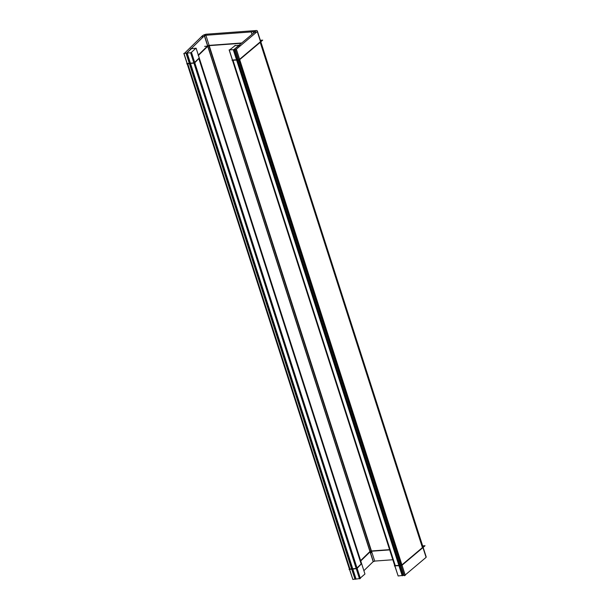 <?xml version="1.0" encoding="UTF-8"?>
<svg xmlns="http://www.w3.org/2000/svg" width="610" height="610" viewBox="0 0 610 610"><rect width="100%" height="100%" fill="white"/><g stroke="black" fill="none" stroke-linecap="round" stroke-linejoin="round"><path stroke-width="0.91" d="M260.096 42.014L239.593 59.3L260.096 42.014M261.065 41.64L239.28 59.994L401.479 565.256L239.257 59.994L236.108 60.154M422.425 547.605L401.921 564.883L422.425 547.605L260.211 42.357L422.425 547.605M400.961 565.279L399.405 565.363L237.183 60.1L399.405 565.363L237.183 60.1L399.405 565.363L400.961 565.279M238.632 59.696L237.077 59.772L238.632 59.696M371.444 550.967L389.577 549.633L371.444 550.967M209.123 45.376L241.758 42.982L209.123 45.376M207.713 45.819L208.788 45.399L207.713 45.819M370.041 551.409L371.109 550.99L208.933 45.857L371.109 550.99L370.041 551.409L207.842 46.207L370.041 551.409M349.98 569.038L351.718 568.878L349.98 569.038L187.75 63.753L349.98 569.038M360.479 560.735L369.935 551.509L360.479 560.735M187.651 63.448L189.39 63.287L187.651 63.448M198.151 55.144L207.606 45.925L198.151 55.144M352.176 568.833L189.946 63.547L352.176 568.833L189.946 63.547L352.176 568.833L356.179 568.451L352.176 568.833M236.55 59.795L232.921 59.986L236.55 59.795M398.879 565.386L395.25 565.569L233.005 60.253L395.25 565.569L398.879 565.386L236.634 60.123M198.799 58.369L194.681 62.388L198.799 58.369M193.85 62.86L189.847 63.242L193.85 62.86M194.315 63.082L356.56 568.413L194.315 63.082M361.128 563.96L357.01 567.979L361.128 563.96L198.921 58.758L361.128 563.96M236.527 59.803L233.279 49.692L236.459 49.524L405.276 575.344L404.308 575.718L235.49 49.906L257.275 31.552L260.516 41.663M260.63 42.006L422.844 547.254M422.951 547.597L426.093 557.365L405.17 575.001M398.437 565.745L401.609 565.584L423.393 547.223M422.669 547.864L425.025 545.729L422.669 545.904M204.556 35.365L255.491 31.621L255.163 30.645A3.385 1.121 -17.8 0 1 257.351 31.011A3.385 1.121 -17.8 0 1 256.444 32.2L256.459 32.239M425.269 558.02A3.385 1.121 -17.8 0 0 426.169 556.823L423.157 547.429M260.34 42.273L262.696 40.138L260.34 40.313M398.955 565.714L402.127 575.497L398.139 575.977L229.322 50.165L235.46 45.338M237.267 60.039L232.029 60.306L232.379 60.009L229.131 49.898L234.37 49.631L403.195 575.443L402.646 575.474L404.201 575.398M239.623 45.125L233.477 49.959L402.303 575.771L402.646 575.474L402.234 575.825L233.409 50.012L255.194 31.659L255.613 32.955M254.111 32.566L253.882 31.85L254.896 31.796L254.286 32.422M255.491 31.621L255.857 32.749M374.692 561.078L392.825 559.751M370.018 551.341L389.66 549.9M205.799 34.244L256.734 30.5M207.583 45.765L241.4 43.279M208.811 45.979L204.64 46.375M202.497 37.629L202.032 36.203A3.385 1.121 -17.8 0 1 207.308 34.16L207.621 35.136M371.132 551.57L369.736 551.699M352.397 569.122L349.042 569.443L349.4 569.092L187.171 63.814M360.601 561.116L370.979 551.005M202.634 35.563L184.052 53.688L352.87 579.5L354.967 578.989L351.68 569.138M190.068 63.539L186.721 63.852L187.079 63.509L183.831 53.39L187.178 53.078L355.996 578.89L355.066 579.294L186.241 53.482L204.823 35.357M198.281 55.533L208.65 45.414M363.88 570.693L373.183 561.627M352.771 579.195L349.5 569.397M204.388 35.891L205.906 35.372L374.731 561.185L373.206 561.703L204.388 35.891L373.206 561.703M240.035 46.078L239.722 45.125L234.591 45.727M232.463 60.283L394.7 565.6L394.35 565.897L399.596 565.63M394.792 565.874L398.055 575.703M188.978 63.585L194.506 63.059L199.287 58.064M189.275 63.295L186.027 53.184L191.555 52.658L360.38 578.471L359.503 578.814L190.686 53.001L195.932 48.221M190.716 49.113L190.594 48.731L196.123 48.205L364.948 574.018L360.258 578.089M191.548 48.64L186.302 53.421L355.119 579.233L359.427 578.562M189.352 63.554L351.604 568.886M351.299 569.176L356.835 568.65L361.616 563.655M251.32 32.246L251.999 34.351M253.463 32.094L253.722 32.902M370.811 551.6L371.193 552.805L370.811 551.6M202.345 35.845L202.817 37.317M204.487 35.693L373.305 561.505M422.921 546.712L260.6 41.122M257.351 31.011L260.767 41.648M260.828 41.838L423.096 547.239"/></g></svg>

